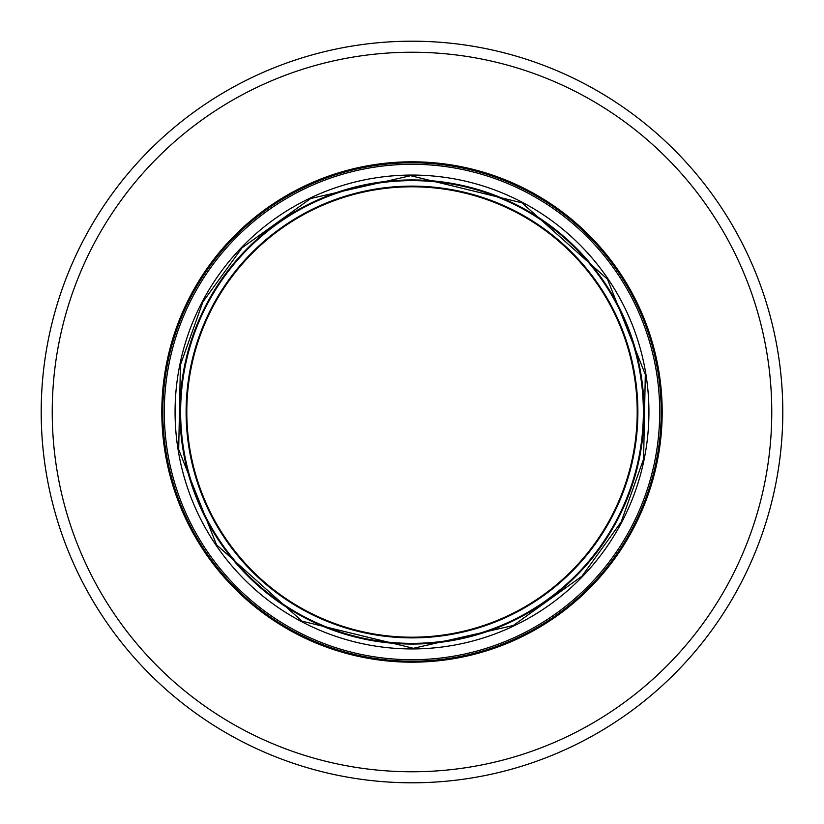 <?xml version="1.0" encoding="UTF-8"?>
<svg xmlns="http://www.w3.org/2000/svg" width="824" height="824" viewBox="0 0 824 824"><rect width="100%" height="100%" fill="white"/><g stroke="black" fill="none" stroke-linecap="round" stroke-linejoin="round"><path stroke-width="1.24" d="M412 161.803A250.197 250.197 0 0 1 619.452 551.853A250.197 250.197 0 0 1 191.106 529.482A250.197 250.197 0 0 1 412 161.803M710.309 613.107A359.769 359.769 0 0 0 517.142 67.939A359.769 359.769 0 0 0 52.231 412A359.769 359.769 0 0 0 710.309 613.107M412 644.059A232.059 232.059 0 0 1 179.941 412A232.059 232.059 0 0 1 412 179.941A232.059 232.059 0 0 1 644.059 412A232.059 232.059 0 0 1 412 644.059M412 180.631A231.369 231.369 0 0 0 180.631 412A231.369 231.369 0 0 0 412 643.369A231.369 231.369 0 0 0 643.369 412A231.369 231.369 0 0 0 412 180.631M637.199 412A225.199 225.199 0 0 1 412 637.199A225.199 225.199 0 0 1 186.801 412A225.199 225.199 0 0 1 412 186.801A225.199 225.199 0 0 1 637.199 412M637.879 412A225.879 225.879 0 0 1 412 637.879A225.879 225.879 0 0 1 186.121 412A225.879 225.879 0 0 1 412 186.121A225.879 225.879 0 0 1 637.879 412M782.8 412A370.8 370.8 0 0 1 412 782.8A370.8 370.8 0 0 1 41.2 412A370.8 370.8 0 0 1 412 41.2A370.8 370.8 0 0 1 782.8 412M412 164.295A247.705 247.705 0 0 1 631.236 527.298A247.705 247.705 0 0 1 412 659.705A247.705 247.705 0 0 1 192.764 296.702A247.705 247.705 0 0 1 412 164.295M412 162.802A249.198 249.198 0 0 1 632.564 527.988A249.198 249.198 0 0 1 412 661.198A249.198 249.198 0 0 1 191.436 296.012A249.198 249.198 0 0 1 412 162.802M202.848 302.006L242.009 247.849L310.679 198.512L410.63 175.697L521.994 202.848L607.473 279.212L645.316 374.508L643.585 459.03L621.152 521.994L581.991 576.151L513.321 625.488L413.37 648.303L302.006 621.152L216.527 544.788L178.684 449.492L180.415 364.97L202.848 302.006M412 175.069A236.931 236.931 0 0 1 621.698 522.282A236.931 236.931 0 0 1 412 648.931A236.931 236.931 0 0 1 202.302 301.718A236.931 236.931 0 0 1 412 175.069"/></g></svg>
